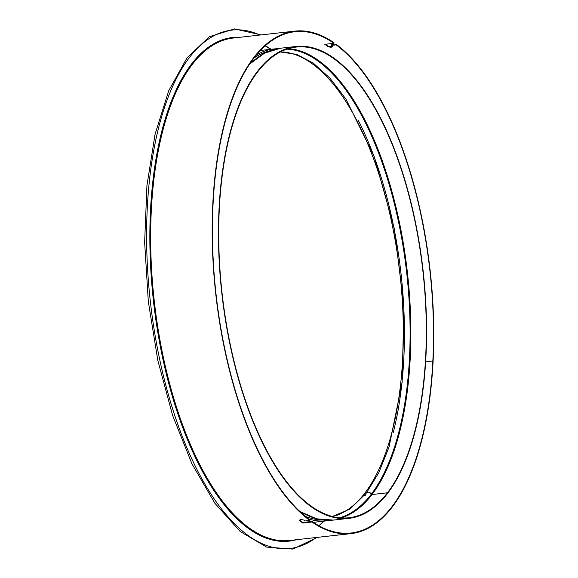 <?xml version="1.0" encoding="UTF-8"?>
<svg xmlns="http://www.w3.org/2000/svg" width="578" height="578" viewBox="0 0 578 578"><rect width="100%" height="100%" fill="white"/><g stroke="black" fill="none" stroke-linecap="round" stroke-linejoin="round"><path stroke-width="0.87" d="M332.343 516.486L350.051 509.037L366.387 493.056A3.02 2.5 37.4 0 1 368.93 492.261A3.02 2.5 37.4 0 1 371.336 494.147A0.607 0.499 -142.6 0 0 372.008 494.53L387.448 492.803L387.614 493.337A237.414 101.273 -96.4 0 1 348.946 518.35A237.414 101.273 -96.4 0 1 221.865 293.689A237.414 101.273 -96.4 0 1 296.081 46.478A237.414 101.273 -96.4 0 1 415.452 222.299A237.414 101.273 -96.4 0 1 387.614 493.337L387.448 492.803A236.807 101.013 -96.4 0 1 348.881 517.751A236.807 101.013 -96.4 0 1 222.125 293.66A236.807 101.013 -96.4 0 1 296.146 47.078A236.807 101.013 -96.4 0 1 415.221 222.451A236.807 101.013 -96.4 0 1 387.448 492.803L372.008 494.537A236.807 101.013 -96.4 0 1 341.078 517.917M362.876 495.556L364.574 495.368L362.876 495.556M280.301 51.977L296.55 54.339L313.283 63.103L329.973 78.196L346.034 99.235L374.176 156.537L394.254 228.397L403.935 306.622L402.122 382.361L389.052 447.004L378.756 472.753L366.387 493.056A3.02 2.5 37.4 0 1 368.93 492.261A3.02 2.5 37.4 0 1 371.336 494.147A0.607 0.499 -142.6 0 0 372.008 494.537M335.103 515.901A234.292 99.943 83.6 0 0 399.954 273.734A234.292 99.943 83.6 0 0 283.112 51.933M331.606 45.373L331.635 44.802L336.165 44.289L336.136 44.86L331.606 45.373A252.203 107.58 -96.4 0 1 332.567 46.088C332.473 47.367 330.927 47.541 327.95 46.608A252.203 107.58 83.6 0 0 324.793 44.318L333.94 43.292L333.968 42.721A252.803 107.84 83.6 0 0 294.816 31.133A252.803 107.84 83.6 0 0 212.422 247.174A252.803 107.84 83.6 0 0 309.765 520.438L309.794 519.868A252.203 107.58 83.6 0 1 212.69 247.254A252.203 107.58 83.6 0 1 294.888 31.732A252.203 107.58 83.6 0 1 333.94 43.292M325.522 44.239A252.803 107.84 -96.4 0 1 327.979 46.038C330.956 46.97 332.502 46.796 332.596 45.518M332.567 46.088L332.827 46.5M311.961 522.006L302.814 523.032L302.843 522.461L311.99 521.435L311.961 522.006A252.803 107.84 83.6 0 0 351.113 533.595A252.803 107.84 83.6 0 0 433.103 361.134L432.843 360.939A252.203 107.58 83.6 0 0 336.136 44.86M311.99 521.435A252.203 107.58 83.6 0 0 351.048 532.995A252.203 107.58 83.6 0 0 432.843 360.947L433.103 361.134A252.803 107.84 83.6 0 0 336.165 44.289M302.814 523.032A252.803 107.84 -96.4 0 1 299.657 520.742L299.397 520.33M299.556 520.048L299.657 520.742C299.758 519.463 301.297 519.29 304.274 520.222A252.803 107.84 83.6 0 0 305.242 520.944L309.765 520.438M299.686 520.171A252.203 107.58 83.6 0 0 302.843 522.461M432.843 360.947L425.646 361.749L432.843 360.939M348.946 518.35L333.499 520.084A237.414 101.273 -96.4 0 1 299.064 510.75M249.118 64.931A237.414 101.273 -96.4 0 1 280.633 48.205L264.572 53.133L249.696 64.057M322.416 519.94A236.402 100.847 -96.4 0 1 305.394 516.414M254.031 58.002A236.402 100.847 -96.4 0 1 269.854 50.799M330.276 520.323L327.069 520.8A237.414 101.273 -96.4 0 1 308.674 519.022M256.654 54.737A237.414 101.273 -96.4 0 1 274.203 48.928L260.461 50.467M358.179 120.159A236.807 101.013 -96.4 0 1 393.199 432.741M365.975 494.732A236.807 101.013 -96.4 0 1 365.578 495.252M286.934 49.144A236.301 100.803 -96.4 0 1 400.54 231.951A236.301 100.803 -96.4 0 1 371.336 494.147A236.301 100.803 -96.4 0 1 339.43 517.78M288.501 48.639A236.807 101.013 -96.4 0 1 401.5 232.999A236.807 101.013 -96.4 0 1 372.008 494.53M327.979 46.038L327.95 46.608M294.816 31.133L233.317 38.018A252.803 107.84 83.6 0 0 154.297 301.261A252.803 107.84 83.6 0 0 289.614 540.488L351.113 533.595M259.97 35.034A260.815 111.258 83.6 0 0 150.359 301.702A260.815 111.258 83.6 0 0 316.26 537.504M240.188 37.252A253.41 108.093 83.6 0 0 153.495 301.348A253.41 108.093 83.6 0 0 296.485 539.715M271.104 49.275A252.203 107.58 83.6 0 0 265.324 45.77M319.107 525.85A252.203 107.58 83.6 0 0 323.969 521.146M333.499 520.084L316.744 518.834L299.823 511.472M277.433 48.689L274.203 48.928M327.069 520.8L313.327 522.339M296.081 46.478L280.633 48.205M317.322 537.381L292.873 549.1L266.639 547.084L240.195 531.507L214.893 503.286L191.99 463.932L172.634 415.459L157.816 360.383L148.329 301.68L144.637 242.355L146.942 185.487L155.114 134.045L168.747 90.688L187.156 57.648L209.474 36.652L234.603 28.9L261.032 34.918M323.622 521.19L318.94 525.756M270.75 49.318L265.179 45.893"/></g></svg>
